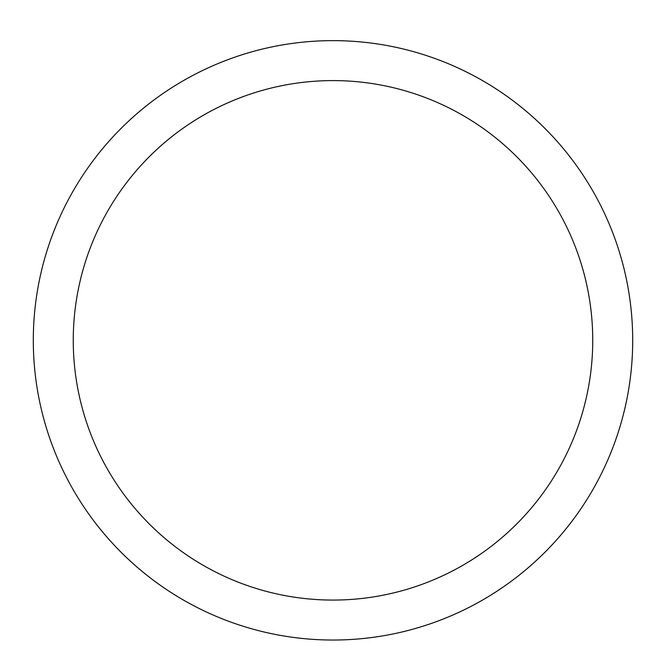 <?xml version="1.0" encoding="UTF-8"?>
<svg xmlns="http://www.w3.org/2000/svg" width="666" height="666" viewBox="0 0 666 666"><rect width="100%" height="100%" fill="white"/><g stroke="black" fill="none" stroke-linecap="round" stroke-linejoin="round"><path stroke-width="1" d="M632.7 340.334A299.7 299.7 0 0 1 333 640.034A299.7 299.7 0 0 1 33.3 340.334A299.7 299.7 0 0 1 333 40.634A299.7 299.7 0 0 1 632.7 340.334M73.26 340.334A259.74 259.74 0 0 0 462.87 565.276A259.74 259.74 0 0 0 462.87 115.393A259.74 259.74 0 0 0 73.26 340.334"/></g></svg>
